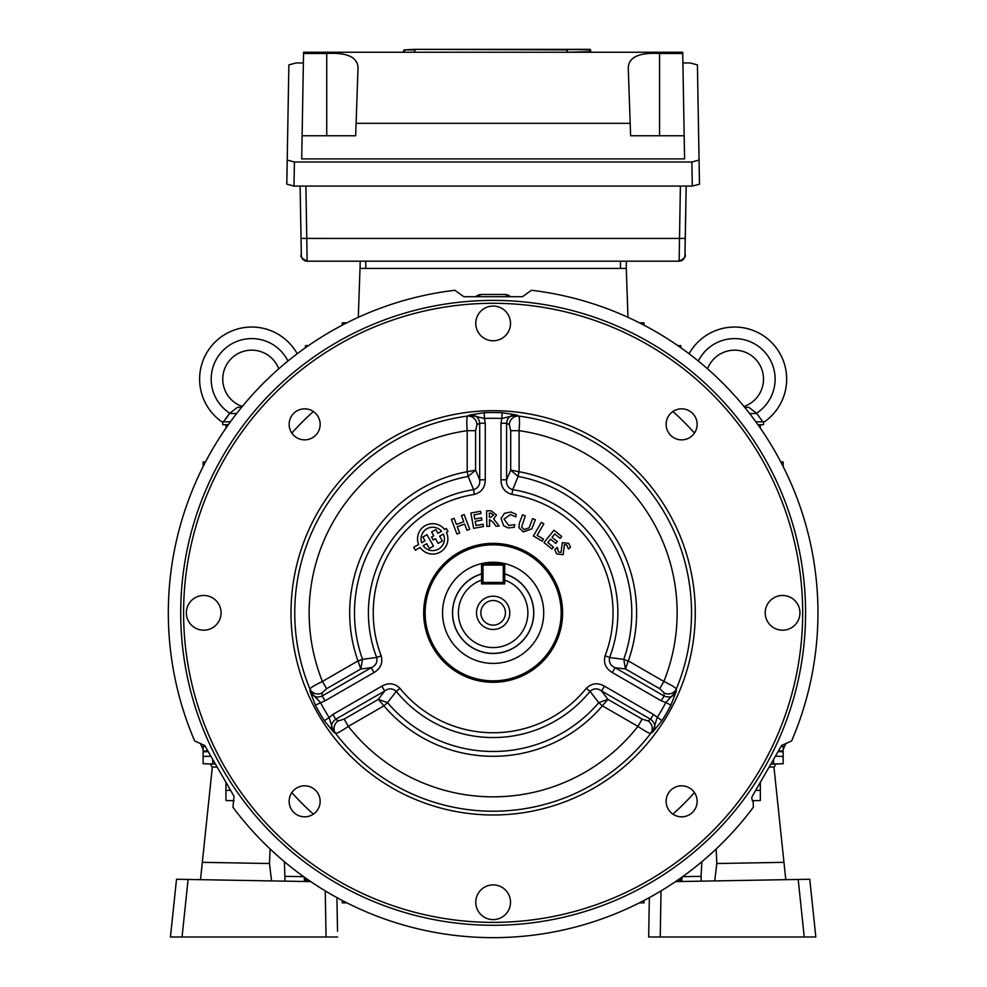 <?xml version="1.0" encoding="UTF-8"?>
<svg xmlns="http://www.w3.org/2000/svg" width="987" height="987" viewBox="0 0 987 987"><rect width="100%" height="100%" fill="white"/><g stroke="black" fill="none" stroke-linecap="round" stroke-linejoin="round"><path stroke-width="1.48" d="M504.715 574.002A40.516 40.516 0 0 1 493.142 653.357A40.516 40.516 0 0 1 481.57 574.002L481.57 583.885L504.715 583.885L504.715 574.002M493.142 663.412A50.571 50.571 0 0 0 543.714 612.828A50.571 50.571 0 0 0 493.142 562.257A50.571 50.571 0 0 0 442.558 612.828A50.571 50.571 0 0 0 493.142 663.412M509.785 612.828A16.643 16.643 0 0 1 493.142 629.472A16.643 16.643 0 0 1 476.499 612.828A16.643 16.643 0 0 1 493.142 596.197A16.643 16.643 0 0 1 509.785 612.828M480.842 612.828A12.3 12.3 0 0 0 493.142 625.129A12.3 12.3 0 0 0 505.443 612.828A12.3 12.3 0 0 0 493.142 600.528A12.3 12.3 0 0 0 480.842 612.828M481.57 580.085A34.73 34.73 0 0 0 465.222 633.494A34.73 34.73 0 0 0 521.062 633.494A34.73 34.73 0 0 0 504.715 580.085L504.715 565.082A1.443 1.443 0 0 0 503.271 563.626L503.271 565.082L504.715 565.082A1.443 1.443 0 0 0 503.271 563.626L483.013 563.626L483.013 582.441L503.271 582.441L503.271 583.885A1.443 1.443 0 0 0 504.715 582.441L503.271 582.441L503.271 565.082L481.57 565.082A1.443 1.443 0 0 1 483.013 563.626A1.443 1.443 0 0 0 481.57 565.082L481.57 580.085M483.013 583.885A1.443 1.443 0 0 1 481.57 582.441L483.013 582.441L483.013 583.885M791.623 740.953A324.822 324.822 0 0 0 531.425 290.277L522.493 296.705L463.791 296.705L454.859 290.277A324.822 324.822 0 0 0 194.661 740.953L204.691 745.481L234.042 796.324L232.944 807.267A324.822 324.822 0 0 0 753.34 807.267L753.18 801.876L751.662 798.483L752.242 796.324L781.593 745.481L791.623 740.953M180.707 612.828A312.435 312.435 0 0 1 493.142 300.393A312.435 312.435 0 0 1 805.577 612.828A312.435 312.435 0 0 1 493.142 925.275A312.435 312.435 0 0 1 180.707 612.828M802.678 612.828A309.548 309.548 0 0 0 493.142 303.293A309.548 309.548 0 0 0 183.594 612.828A309.548 309.548 0 0 0 493.142 922.376A309.548 309.548 0 0 0 802.678 612.828M289.142 424.348A15.508 15.508 0 0 0 304.65 439.857A15.508 15.508 0 0 0 320.158 424.348A15.508 15.508 0 0 0 304.65 408.84A15.508 15.508 0 0 0 289.142 424.348M666.126 424.348A15.508 15.508 0 0 0 681.635 439.857A15.508 15.508 0 0 0 697.143 424.348A15.508 15.508 0 0 0 681.635 408.84A15.508 15.508 0 0 0 666.126 424.348M666.126 801.321A15.508 15.508 0 0 0 681.635 816.829A15.508 15.508 0 0 0 697.143 801.321A15.508 15.508 0 0 0 681.635 785.812A15.508 15.508 0 0 0 666.126 801.321M289.142 801.321A15.508 15.508 0 0 0 304.65 816.829A15.508 15.508 0 0 0 320.158 801.321A15.508 15.508 0 0 0 304.65 785.812A15.508 15.508 0 0 0 289.142 801.321M475.771 902.266A17.371 17.371 0 0 0 493.142 919.625A17.371 17.371 0 0 0 510.513 902.266A17.371 17.371 0 0 0 493.142 884.895A17.371 17.371 0 0 0 475.771 902.266M186.346 612.828A17.371 17.371 0 0 0 203.717 630.199A17.371 17.371 0 0 0 221.076 612.828A17.371 17.371 0 0 0 203.717 595.469A17.371 17.371 0 0 0 186.346 612.828M765.209 612.828A17.371 17.371 0 0 0 782.568 630.199A17.371 17.371 0 0 0 799.939 612.828A17.371 17.371 0 0 0 782.568 595.469A17.371 17.371 0 0 0 765.209 612.828M475.771 323.403A17.371 17.371 0 0 0 493.142 340.774A17.371 17.371 0 0 0 510.513 323.403A17.371 17.371 0 0 0 493.142 306.044A17.371 17.371 0 0 0 475.771 323.403M325.044 700.807L322.243 695.971L371.211 667.693L374.011 672.542L325.044 700.807L315.359 705.137L310.078 691.443L309.93 688.963C310.93 687.483 315.087 684.978 322.416 681.449L357.973 660.92L362.513 659.304L376.689 657.49C377.639 662.252 375.813 665.645 371.211 667.693L360.798 668.964L357.973 660.92A143.473 143.473 0 0 1 467.196 471.724L468.159 476.45L467.196 471.724L467.196 430.665C466.592 422.572 466.678 417.711 467.468 416.107L469.689 414.996L484.185 412.714A200.312 200.312 0 0 1 502.099 412.714L516.596 414.996C510.674 414.676 507.33 417.427 506.59 423.263L506.59 479.805L510.698 470.157L519.088 471.724L518.126 476.45L518.817 471.712M358.096 661.154L362.537 659.39L360.798 668.964L326.611 688.716L322.107 692.911L322.243 695.971C316.827 698.241 312.768 696.736 310.078 691.443L320.467 702.485A194.562 194.562 0 0 0 329.164 717.549L332.903 714.428L335.691 719.264L338.27 720.917L344.167 719.116L348.349 726.383C341.638 730.96 337.394 733.304 335.605 733.427L333.532 732.058L324.316 720.646A200.312 200.312 0 0 1 315.359 705.137M586.303 688.334L590.041 691.356C593.693 688.161 597.542 688.038 601.614 690.999L607.93 699.376L598.764 702.658L590.041 691.356A124.72 124.72 0 0 1 396.243 691.356L399.982 688.334A119.908 119.908 0 0 0 586.303 688.334C591.669 683.14 597.715 682.412 604.414 686.15L653.382 714.428L661.969 720.646L652.752 732.058L650.68 733.427C648.903 733.316 644.647 730.96 637.923 726.383L602.366 705.853L598.764 702.658L602.366 705.853A143.473 143.473 0 0 1 383.918 705.853L387.521 702.658L383.918 705.853L348.349 726.383A184.001 184.001 0 0 0 637.923 726.383L642.118 719.116L648.015 720.917A8.686 8.315 -122.3 0 1 650.68 733.427A198.399 198.399 0 0 1 335.605 733.427A8.686 8.315 -57.7 0 1 338.27 720.917M653.382 714.428L650.593 719.264C655.269 722.829 655.985 727.086 652.752 732.058L657.12 717.549A194.562 194.562 0 0 0 665.818 702.485L661.241 700.807L664.041 695.971L664.177 692.911L659.674 688.716L663.869 681.449C671.185 684.978 675.355 687.483 676.342 688.963L676.206 691.443L670.926 705.137A200.312 200.312 0 0 1 661.969 720.646M695.28 612.828A202.138 202.138 0 0 1 493.142 814.978A202.138 202.138 0 0 1 291.005 612.828A202.138 202.138 0 0 1 493.142 410.691A202.138 202.138 0 0 1 695.28 612.828M562.602 612.828A69.46 69.46 0 0 1 493.142 682.301A69.46 69.46 0 0 1 423.682 612.828A69.46 69.46 0 0 1 493.142 543.368A69.46 69.46 0 0 1 562.602 612.828M425.126 612.828A68.017 68.017 0 0 0 493.142 680.845A68.017 68.017 0 0 0 561.159 612.828A68.017 68.017 0 0 0 493.142 544.824A68.017 68.017 0 0 0 425.126 612.828M420.166 547.44A15.175 15.175 0 0 0 447.888 538.902A15.175 15.175 0 0 0 446.383 532.301L447.962 531.388L446.297 528.489L444.606 529.464A15.175 15.175 0 0 0 418.599 544.479L413.701 547.304L415.379 550.203L420.166 547.44M423.201 545.688A11.684 11.684 0 0 0 443.348 534.053L439.622 536.212L442.373 540.975L438.191 543.393L435.477 538.692L433.244 539.975L431.529 536.99L433.749 535.707L431.615 531.993L435.798 529.587L437.944 533.313L441.534 531.24A11.684 11.684 0 0 0 421.671 542.714L424.965 540.802L422.818 537.076L426.939 534.695L433.515 546.095L429.394 548.464L426.643 543.701L423.201 545.688M510.698 430.665L509.304 424.669A8.686 8.315 117.7 0 1 518.817 416.107C519.606 417.711 519.693 422.559 519.088 430.665L510.698 430.665L510.698 470.157L518.126 476.45L512.697 489.651A124.72 124.72 0 0 1 609.596 657.49L605.105 655.763C603.304 663.03 605.685 668.618 612.273 672.542L615.074 667.693L664.041 695.971C669.47 698.241 673.516 696.736 676.206 691.443L665.818 702.485L670.926 705.137M456.919 534.066L451.404 519.384L454.131 518.36L456.413 524.442L463.754 521.691L461.472 515.609L464.198 514.585L469.701 529.266L466.974 530.29L464.618 523.998L457.277 526.75L459.646 533.042L456.919 534.066M473.637 528.329L470.885 513.018L480.533 511.291L480.953 513.598L474.031 514.832L474.784 519.026L481.496 517.83L481.903 520.124L475.191 521.333L475.944 525.528L483.075 524.245L483.494 526.552L473.637 528.329M486.566 510.822L491.131 510.748L496.498 515.004L493.648 518.866L499.212 526.12L495.98 526.182L493.155 522.197L489.453 519.581L489.564 526.293L486.838 526.342L486.566 510.822M664.177 692.911A8.686 8.315 -177.7 0 0 676.342 688.963A198.399 198.399 0 0 0 518.817 416.107L516.596 414.996L501.84 418.476L502.099 412.714M501.001 479.805C501.112 487.492 504.764 492.353 511.945 494.413L512.697 489.651C508.095 488.096 506.072 484.814 506.59 479.805L501.001 479.805L501.001 423.263L501.84 418.476A194.562 194.562 0 0 0 484.444 418.476L485.283 423.263L479.694 423.263L476.98 424.669L475.586 430.665L467.196 430.665A184.001 184.001 0 0 0 322.416 681.449L326.611 688.716M476.98 424.669A8.686 8.315 62.3 0 0 467.468 416.107A198.399 198.399 0 0 0 309.93 688.963A8.686 8.315 -2.3 0 0 322.107 692.911M399.982 688.334C394.59 683.127 388.557 682.412 381.87 686.15L384.671 690.999L335.691 719.264C331.015 722.829 330.3 727.098 333.532 732.058L329.164 717.549L324.316 720.646M642.118 719.116L607.93 699.376L602.514 705.631M344.167 719.116L378.354 699.376L384.671 690.999C388.718 688.038 392.567 688.161 396.243 691.356L387.521 702.658L378.354 699.376L383.77 705.631M374.011 672.542C380.6 668.606 382.993 663.017 381.179 655.763L376.689 657.49A124.72 124.72 0 0 1 473.587 489.651L468.159 476.45L475.586 470.157L467.468 471.712M475.586 430.665L475.586 470.157L479.694 479.805C480.225 484.79 478.189 488.072 473.587 489.651L474.34 494.413C481.533 492.34 485.185 487.467 485.283 479.805L479.694 479.805L479.694 423.263C478.942 417.427 475.611 414.676 469.689 414.996L484.444 418.476L484.185 412.714M501.001 423.263L506.59 423.263L509.304 424.669M659.674 688.716L625.487 668.964L623.747 659.39L609.596 657.49C608.658 662.265 610.484 665.67 615.074 667.693L625.487 668.964L628.188 661.154L623.772 659.304L628.188 661.154M560.209 538.359L554.756 533.955L552.054 537.31L557.297 541.542L555.767 543.43L550.524 539.198L547.81 542.554L553.473 547.119L551.955 549.006L543.985 542.566L553.978 530.204L561.739 536.472L560.209 538.359M543.849 523.838L537.125 535.373L543.418 539.038L542.196 541.135L533.387 536.003L541.332 522.37L543.849 523.838M525.281 515.856L521.617 527.046L524.122 529.587L529.131 527.811L532.622 518.656L535.349 519.693L531.833 528.909L523.246 531.894L518.878 527.601L519.384 523.147L522.555 514.819L525.281 515.856M504.406 513.326L510.908 512.006L516.201 514.289L515.782 516.892L510.513 514.523L504.012 519.076L508.65 525.417L514.72 524.677L514.301 527.292L508.206 527.922L503.641 525.775L501.1 518.508L504.406 513.326M563.182 554.719L556.668 553.88L554.805 549.623L557.248 547.366L558.408 551.98L561.06 552.399L562.319 542.665L568.685 543.319L570.511 547.156L568.5 549.019L566.698 544.96L564.416 544.627L563.182 554.719M604.414 686.15L601.614 690.999L650.593 719.264L648.015 720.917M490.712 513.067L489.33 513.08L489.404 517.274L490.786 517.25L493.562 515.103L490.712 513.067M308.45 880.034L305.452 880.034L308.45 880.034L305.452 880.034L305.415 877.899M342.267 902.846L346.856 902.846L342.267 902.846L342.181 900.44M755.709 790.316L760.335 790.402L760.335 800.531L752.254 800.667M760.335 790.402L760.335 782.296M783.16 763.716L783.16 756.474L783.16 763.716L770.822 764.148M775.412 756.202L783.16 756.474L783.16 751.045L778.484 750.885M783.16 746.345L781.136 746.271L783.16 746.345L783.16 751.045L783.16 746.345M627.991 317.333L626.276 268.415L360.008 268.415L358.293 317.333M680.833 345.635L677.835 345.635L680.833 345.635L680.87 347.757M639.428 322.823L644.017 322.823L644.104 325.229M305.415 347.757L305.452 345.635L308.45 345.635M346.856 322.823L342.267 322.823L342.181 325.229M481.582 294.459A8.686 8.686 0 0 0 475.759 296.705L481.582 294.459L504.702 294.459L510.526 296.705A8.686 8.686 0 0 0 504.702 294.459M225.949 425.138L225.949 428.148L225.949 425.138L228.071 425.101M203.125 461.953L203.125 466.555L203.125 461.953L205.543 461.867M215.462 764.148L203.125 763.716L203.125 756.474L210.873 756.202M203.125 757.547L203.125 751.773L208.22 751.601M225.949 782.296L225.949 790.402L230.576 790.316M234.03 800.667L225.949 800.531L225.949 790.402M207.801 750.885L203.125 751.045L203.125 746.345L205.148 746.271L203.125 746.345L203.125 751.773M672.912 411.53A269.895 269.895 0 0 1 694.453 433.071M694.453 792.598A269.895 269.895 0 0 1 672.912 814.139M313.373 814.139A269.895 269.895 0 0 1 291.831 792.598M291.831 433.071A269.895 269.895 0 0 1 313.373 411.53M780.742 461.867L783.16 461.953L783.16 466.555M758.213 425.101L760.335 425.138L760.335 428.148M644.104 900.44L644.017 902.846L639.428 902.846M680.87 877.899L680.833 880.034L677.835 880.034M714.724 880.91L716.821 863.514L783.962 862.342L785.788 879.676M701.263 881.144L701.054 876.345L682.609 876.666M681.906 881.49L682.017 877.085M701.88 861.7L701.054 876.345M716.821 863.514L716.167 848.98M783.962 862.342L773.944 766.985L769.132 767.072M815.83 936.996L804.232 936.996L798.187 879.454L809.772 879.257L815.83 936.996L648.669 936.996L649.347 897.627M661.031 890.891L660.229 936.996L648.669 936.996M798.187 879.454L675.552 881.601M200.336 743.347A320.578 320.578 0 0 0 203.125 749.429M210.428 763.963A320.578 320.578 0 0 0 212.304 767.405M773.981 767.405A320.578 320.578 0 0 0 775.856 763.963M783.16 749.429A320.578 320.578 0 0 0 785.936 743.347M786.676 379.119A52.101 52.101 0 0 0 689.074 353.765A52.101 52.101 0 0 1 786.676 379.119A52.101 52.101 0 0 1 764.444 421.807A52.101 52.101 0 0 0 747.677 328.696A52.101 52.101 0 0 0 689.074 353.765M761.742 420.561L762.852 421.807L764.444 421.807L762.914 421.807M757.93 424.706L763.519 424.706L763.519 421.807M755.857 421.807L762.852 421.807L756.511 413.195A40.516 40.516 0 0 0 743.877 339.676A40.516 40.516 0 0 0 698.327 361.032M744.001 406.484A28.944 28.944 0 0 0 739.818 350.656A28.944 28.944 0 0 0 707.531 368.817M756.511 413.195L748.837 407.335L744.692 407.335M297.21 353.765A52.101 52.101 0 0 0 199.608 379.119A52.101 52.101 0 0 1 297.21 353.765A52.101 52.101 0 0 0 199.608 379.119A52.101 52.101 0 0 0 221.841 421.807A52.101 52.101 0 0 1 238.607 328.696A52.101 52.101 0 0 1 297.21 353.765M287.957 361.032A40.516 40.516 0 0 0 211.181 379.119A40.516 40.516 0 0 0 229.774 413.195L223.432 421.807L221.915 421.807M222.754 379.119A28.944 28.944 0 0 1 278.753 368.817A28.944 28.944 0 0 0 222.754 379.119A28.944 28.944 0 0 0 242.284 406.484M230.427 421.807L222.754 421.807L222.754 424.706L228.355 424.706M237.448 407.335L241.593 407.335L237.448 407.335L229.774 413.195M226.035 418.685L229.564 413.528L236.658 413.528M414.935 49.893L414.811 51.706L414.355 49.35L566.082 49.35L567.229 49.893L567.34 51.706L566.649 49.893L415.502 49.35M403.276 52.249L403.979 49.893L403.276 52.249L567.34 52.249L590.09 51.706L589.955 49.893L567.229 49.35L589.955 49.35L566.587 49.658M590.658 51.706L590.534 49.893L590.658 51.706M404.436 52.249L567.34 52.249M414.355 49.893L404.559 49.893L404.436 51.706M404.559 49.893L414.355 49.35M451.886 49.35L433.651 49.35M567.229 49.35L566.082 49.35M565.452 49.35L566.587 49.35M414.996 49.35L416.132 49.35M287.217 160.067L294.41 162.004L293.99 186.087L286.798 184.15L288.87 64.883L296.149 62.958L303.379 62.958M288.463 88.744L286.798 184.15M699.067 160.067L699.487 184.15L692.294 186.087L691.875 162.004L699.067 160.067L697.414 64.883L690.135 62.958L682.905 62.958M699.487 184.15L697.821 88.744M293.99 186.087L692.294 186.087M691.875 162.004L294.41 162.004M684.176 135.75L630.619 135.75L628.25 67.98C628.596 57.209 639.033 52.36 659.563 53.471L682.733 53.471L684.583 158.895L301.701 158.895L302.108 135.75L355.665 135.75L358.034 67.98C357.639 57.184 347.202 52.348 326.722 53.471L326.722 135.75M302.108 135.75L303.564 52.249L682.72 52.249L682.733 53.471M355.665 52.249L326.722 52.249M303.552 53.471L326.722 53.471M414.232 52.249L414.885 52.249M305.896 186.087L307.142 261.185L365.795 261.185L365.795 268.415M685.286 238.422L684.966 254.56C686.409 256.287 684.46 258.483 679.142 261.185L679.5 238.435L685.286 238.422L686.175 186.087L684.929 255.485A5.786 5.786 -90 0 1 679.142 261.185L307.142 261.185A5.786 5.786 90 0 1 301.356 255.485L300.11 186.087L301.319 254.56C299.875 256.287 301.825 258.483 307.142 261.185A5.786 5.786 90 0 1 301.356 255.485M677.798 261.185L626.424 261.185L626.177 268.415M620.49 268.415L620.49 261.185L365.795 261.185M360.107 268.415L360.144 261.185M336.937 897.627L337.517 931.272M170.443 936.996L182.052 936.996L170.443 936.996L176.513 879.257L188.098 879.454L182.052 936.996L337.616 936.996L326.055 936.996L325.254 890.891M200.497 879.676L202.323 862.342L269.463 863.514L271.561 880.91M202.323 862.342L212.341 766.985L217.152 767.072M269.463 863.514L270.117 848.98M285.021 881.144L284.404 861.7M304.378 881.49L304.267 877.085M188.098 879.454L310.732 881.601M176.513 879.257L171.356 928.372M481.57 573.854A40.664 40.664 0 0 0 493.142 653.493A40.664 40.664 0 0 0 504.715 573.854M519.088 471.724A143.473 143.473 0 0 1 628.312 660.92L663.869 681.449A184.001 184.001 0 0 0 519.088 430.665L519.088 471.724M623.772 659.304A138.649 138.649 0 0 0 518.212 476.462M605.105 655.763A119.908 119.908 0 0 0 511.945 494.413M468.072 476.462A138.649 138.649 0 0 0 362.513 659.304M332.903 714.428L381.87 686.15M387.583 702.732A138.649 138.649 0 0 0 598.702 702.732M485.283 423.263L485.283 479.805M474.34 494.413A119.908 119.908 0 0 0 381.179 655.763M661.241 700.807L612.273 672.542M773.586 764.049L773.586 759.348M778.064 751.601L783.16 751.773M212.698 759.348L212.698 764.049M756.721 413.528L749.626 413.528M221.841 421.807A52.101 52.101 0 0 1 199.608 379.119A52.101 52.101 0 0 0 221.841 421.807M659.563 53.471L659.563 135.75M630.187 123.338L356.097 123.338M680.388 186.087L679.5 238.435L300.998 238.422M303.675 876.666L285.231 876.345"/></g></svg>
